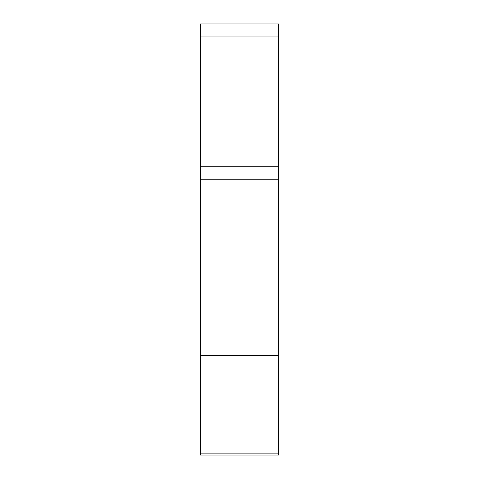 <?xml version="1.0" encoding="UTF-8"?>
<svg xmlns="http://www.w3.org/2000/svg" width="479" height="479" viewBox="0 0 479 479"><rect width="100%" height="100%" fill="white"/><g stroke="black" fill="none" stroke-linecap="round" stroke-linejoin="round"><path stroke-width="0.72" d="M200.563 453.104L278.437 453.104L278.437 455.05L200.563 455.05L200.563 355.46L278.437 355.46L278.437 453.104M200.563 179.254L200.563 166.279L278.437 166.279L278.437 179.254L200.563 179.254L200.563 355.46M278.437 179.254L278.437 355.46M200.563 166.279L200.563 23.95L278.437 23.95L278.437 166.279M200.563 36.931L278.437 36.931"/></g></svg>
